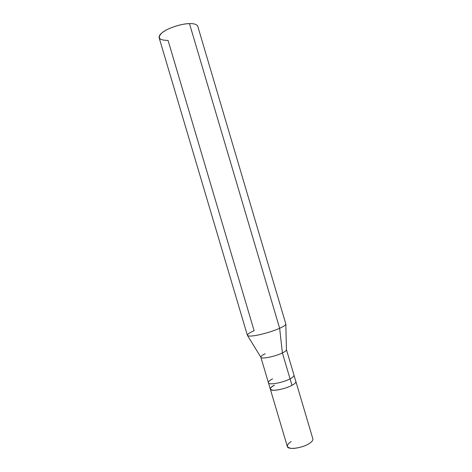 <?xml version="1.0" encoding="UTF-8"?>
<svg xmlns="http://www.w3.org/2000/svg" width="472" height="472" viewBox="0 0 472 472"><rect width="100%" height="100%" fill="white"/><g stroke="black" fill="none" stroke-linecap="round" stroke-linejoin="round"><path stroke-width="0.71" d="M274.45 385.14C269.382 388.078 269.099 389.778 273.595 390.25C277.619 390.509 287.595 387.854 291.979 385.335C287.595 387.854 277.619 390.509 273.595 390.25C269.099 389.778 269.382 388.078 274.45 385.14C271.612 386.603 270.232 387.925 270.308 389.087C270.244 391.902 284.882 389.294 291.979 385.335C294.687 383.895 295.985 382.621 295.885 381.512C295.985 382.621 294.687 383.895 291.979 385.335L290.062 378.857C292.776 377.441 294.085 376.196 293.997 375.134C294.085 376.196 292.776 377.441 290.062 378.857L282.392 352.95C285.129 351.628 286.48 350.525 286.445 349.634M265.158 353.77C262.284 355.121 260.851 356.266 260.863 357.21C260.638 359.493 275.182 356.561 282.392 352.95C285.088 351.652 286.439 350.56 286.451 349.663L312.853 438.842C313.072 440.335 311.862 441.91 309.219 443.574C302.316 448.158 287.519 450.17 287.3 446.412L268.415 382.709C268.32 385.417 282.94 382.745 290.062 378.857L291.979 385.335C284.882 389.294 270.244 391.902 270.308 389.087M291.165 441.538C286.25 444.96 286.126 447.214 290.799 448.294C294.965 449.055 304.965 446.5 309.219 443.574M189.478 23.612L279.648 328.294C273.86 330.842 266.928 333.037 258.845 334.884C251.971 336.294 248.148 336.436 247.387 335.297L159.129 37.742C158.769 35.105 161.796 32.202 168.197 29.046C175.873 25.665 182.971 23.854 189.478 23.612C194.116 23.482 196.883 24.379 197.774 26.296L285.808 323.922C285.808 325.002 283.755 326.459 279.648 328.294L282.392 352.95L279.648 328.294L189.478 23.612C181.679 23.517 166.663 28.55 162.008 32.804C157.011 37.807 159.023 40.344 168.056 40.409L254.107 330.677C249.688 332.589 247.446 334.135 247.393 335.309C248.172 336.436 252.001 336.294 258.874 334.878C266.945 333.031 273.872 330.837 279.648 328.294C283.737 326.465 285.79 325.013 285.814 323.928M272.592 378.863C269.748 380.308 268.356 381.588 268.415 382.709L260.868 357.239L247.529 335.533M260.874 357.245C260.78 359.469 275.241 356.531 282.392 352.95L290.062 378.857C282.94 382.745 268.32 385.417 268.415 382.709M286.451 349.663L285.82 324.187"/></g></svg>

